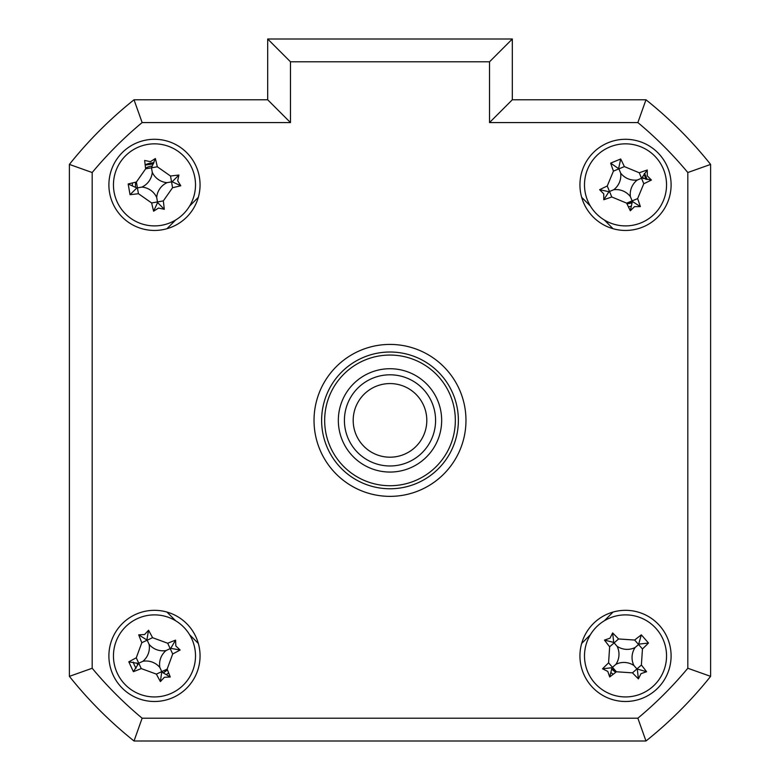 <?xml version="1.0" encoding="UTF-8"?>
<svg xmlns="http://www.w3.org/2000/svg" width="780" height="780" viewBox="0 0 780 780"><rect width="100%" height="100%" fill="white"/><g stroke="black" fill="none" stroke-linecap="round" stroke-linejoin="round"><path stroke-width="1.17" d="M643.432 178.552A18.993 18.993 0 0 0 642.671 176.709M152.178 166.013A18.993 18.993 0 0 0 145.548 168.109M135.671 182.198A18.993 18.993 0 0 0 135.632 187.18M649.73 737.958A410.26 410.26 0 0 0 707.567 680.121M626.974 203.804A18.993 18.993 0 0 0 631.839 202.78M611.9 669.152A18.993 18.993 0 0 0 615.81 672.233M136.851 662.99A18.993 18.993 0 0 0 137.69 664.794M163.371 672.692A18.993 18.993 0 0 0 167.427 669.806M108.898 655.912A45.581 45.581 0 0 0 154.479 701.493A45.581 45.581 0 0 0 200.06 655.912A45.581 45.581 0 0 0 154.479 610.321A45.581 45.581 0 0 0 108.898 655.912M579.94 655.912A45.581 45.581 0 0 0 625.521 701.493A45.581 45.581 0 0 0 671.102 655.912A45.581 45.581 0 0 0 625.521 610.321A45.581 45.581 0 0 0 579.94 655.912M579.94 184.87A45.581 45.581 0 0 0 625.521 230.451A45.581 45.581 0 0 0 671.102 184.87A45.581 45.581 0 0 0 625.521 139.288A45.581 45.581 0 0 0 579.94 184.87M108.898 184.87A45.581 45.581 0 0 0 154.479 230.451A45.581 45.581 0 0 0 200.06 184.87A45.581 45.581 0 0 0 154.479 139.288A45.581 45.581 0 0 0 108.898 184.87M314.028 420.391A75.972 75.972 0 0 0 390 496.363A75.972 75.972 0 0 0 465.972 420.391A75.972 75.972 0 0 0 390 344.419A75.972 75.972 0 0 0 314.028 420.391M489.528 61.796L290.472 61.796L267.686 39L512.314 39L512.314 99.781L645.976 99.781A410.26 410.26 0 0 1 710.609 164.414L710.609 676.358L687.814 668.255L687.814 172.526A387.465 387.465 0 0 0 637.865 122.567L489.528 122.567L489.528 61.796L512.314 39L512.314 99.781L489.528 122.567M687.814 172.526L710.609 164.414L710.609 676.358A410.26 410.26 0 0 1 645.976 741L637.865 718.204A387.465 387.465 0 0 0 687.814 668.255M645.976 741L134.024 741L142.136 718.204L637.865 718.204M142.136 122.567A387.465 387.465 0 0 0 92.186 172.526L92.186 668.255L69.391 676.358L69.391 164.414A410.26 410.26 0 0 1 134.024 99.781L267.686 99.781L267.686 39L267.686 99.781L290.472 122.567L142.136 122.567L134.024 99.781M134.024 741A410.26 410.26 0 0 1 69.391 676.358M92.186 172.526L69.391 164.414M645.976 99.781L637.865 122.567M198.325 197.33L189.628 206.027M175.636 220.018L166.939 228.716M166.939 612.056L175.636 620.763M189.628 634.754L198.325 643.451M581.675 643.451L590.372 634.754M604.364 620.763L613.06 612.056M613.06 228.716L604.364 220.018M590.372 206.027L581.675 197.33M710.609 626.954L710.609 213.827M132.376 185.386A22.113 22.113 0 0 1 132.454 182.939M145.148 164.824A22.113 22.113 0 0 1 153.962 162.767M613.216 674.271A22.113 22.113 0 0 1 611.257 672.808M168.655 672.877A22.113 22.113 0 0 1 166.696 674.339M136.051 668.119A22.113 22.113 0 0 1 133.253 662.093M644.456 173.453A22.113 22.113 0 0 1 646.99 179.595M630.796 206.339A22.113 22.113 0 0 1 628.387 206.788M145.178 165.107L153.426 163.858M616.063 672.029L611.939 668.752M167.3 669.503L163.576 672.779M631.985 202.41L626.827 203.512M644.143 173.94L645.811 179.312M338.335 420.391A51.665 51.665 0 0 1 390 368.726A51.665 51.665 0 0 1 441.665 420.391A51.665 51.665 0 0 1 390 472.056A51.665 51.665 0 0 1 338.335 420.391M324.665 420.391A65.335 65.335 0 0 0 390 485.726A65.335 65.335 0 0 0 455.335 420.391A65.335 65.335 0 0 0 390 355.056A65.335 65.335 0 0 0 324.665 420.391M458.377 420.391A68.377 68.377 0 0 1 390 488.767A68.377 68.377 0 0 1 321.623 420.391A68.377 68.377 0 0 1 390 352.014A68.377 68.377 0 0 1 458.377 420.391M161.596 225.274A41.028 41.028 0 0 0 194.883 177.762A41.028 41.028 0 0 0 147.371 144.466A41.028 41.028 0 0 0 114.075 191.977A41.028 41.028 0 0 0 161.596 225.274M150.394 161.674L155.366 158.545A103.808 28.616 80 0 1 157.316 166.784L170.518 176.026A103.808 28.616 -10 0 1 178.922 175.051L177.674 180.784L180.804 185.757A103.808 28.616 170 0 1 172.565 187.707L163.322 200.899A103.808 28.616 80 0 1 164.297 209.303L158.564 208.065L153.601 211.195A103.808 28.616 -100 0 1 151.642 202.956L138.45 193.713A103.808 28.616 170 0 1 130.046 194.688L128.164 183.982A103.808 28.616 -10 0 1 136.393 182.032L145.645 168.841A103.808 28.616 -100 0 1 144.661 160.436L150.394 161.674M167.056 182.656A17.911 17.911 0 0 1 152.266 172.302A17.911 17.911 0 0 1 141.911 187.083A17.911 17.911 0 0 1 156.692 197.438A17.911 17.911 0 0 1 167.056 182.656L172.136 181.759L180.804 185.757M128.164 183.982L136.822 187.98L130.046 194.688M136.822 187.98L137.416 187.873L136.393 182.032M153.601 211.195L157.589 202.527L164.297 209.303M157.589 202.527L157.482 201.932L151.642 202.956M156.692 197.438L157.482 201.932L163.322 200.899M141.911 187.083L137.416 187.873L138.45 193.713M152.266 172.302L151.476 167.807L145.645 168.841M157.316 166.784L151.476 167.807L155.366 158.545M172.136 181.759L178.922 175.051M587.603 200.538A41.028 41.028 0 0 0 641.189 222.787A41.028 41.028 0 0 0 663.439 169.201A41.028 41.028 0 0 0 609.853 146.952A41.028 41.028 0 0 0 587.603 200.538M647.293 175.88L651.407 180.053A103.808 28.616 157.6 0 1 643.792 183.729L637.611 198.617A103.808 28.616 67.6 0 1 640.38 206.612L634.51 206.641L630.337 210.766A103.808 28.616 -112.4 0 1 626.652 203.141L611.774 196.96A103.808 28.616 157.6 0 1 603.779 199.729L603.749 193.869L599.625 189.686A103.808 28.616 -22.4 0 1 607.25 186.011L613.431 171.122A103.808 28.616 -112.4 0 1 610.662 163.127L620.704 158.983A103.808 28.616 67.6 0 1 624.38 166.598L639.268 172.78A103.808 28.616 -22.4 0 1 647.264 170.011L647.293 175.88M640.38 206.612L632.365 201.445L630.337 210.766M632.365 201.445L632.131 200.879L626.652 203.141M599.625 189.686L608.946 191.714L603.779 199.729M608.946 191.714L609.511 191.48L607.25 186.011M613.724 189.745A17.911 17.911 0 0 1 630.396 196.667A17.911 17.911 0 0 1 637.318 179.995A17.911 17.911 0 0 1 620.646 173.072A17.911 17.911 0 0 1 613.724 189.745L609.511 191.48L611.774 196.96M620.646 173.072L618.901 168.86L613.431 171.122M610.662 163.127L618.901 168.86L624.38 166.598M618.676 168.295L620.704 158.983M637.318 179.995L641.53 178.259L639.268 172.78M647.264 170.011L641.53 178.259L643.792 183.729M642.086 178.025L651.407 180.053M630.396 196.667L632.131 200.879L637.611 198.617M598.504 625.033A41.028 41.028 0 0 0 594.652 682.929A41.028 41.028 0 0 0 652.538 686.78A41.028 41.028 0 0 0 656.389 628.885A41.028 41.028 0 0 0 598.504 625.033M641.033 673.637L638.401 678.883A103.808 28.616 -131.2 0 1 632.473 672.847L616.385 671.775A103.808 28.616 138.8 0 1 609.707 676.972L607.795 671.424L602.55 668.792A103.808 28.616 -41.2 0 1 608.585 662.854L609.648 646.776A103.808 28.616 -131.2 0 1 604.461 640.097L610.009 638.186L612.632 632.941A103.808 28.616 48.8 0 1 618.569 638.966L634.647 640.039A103.808 28.616 -41.2 0 1 641.335 634.852L648.492 643.022A103.808 28.616 138.8 0 1 642.457 648.96L641.384 665.038A103.808 28.616 48.8 0 1 646.581 671.726L641.033 673.637M609.707 676.972L612.027 667.719L602.55 668.792M617.117 646.308A17.911 17.911 0 0 1 615.917 664.316A17.911 17.911 0 0 1 633.925 665.515A17.911 17.911 0 0 1 635.125 647.498A17.911 17.911 0 0 1 617.117 646.308L614.114 642.876L618.569 638.966M612.632 632.941L613.714 642.418L604.461 640.097M613.714 642.418L614.114 642.876L609.648 646.776M635.125 647.498L638.557 644.504L634.647 640.039M641.335 634.852L638.557 644.504L642.457 648.96M639.015 644.105L648.492 643.022M633.925 665.515L636.928 668.947L641.384 665.038M646.581 671.726L636.928 668.947L632.473 672.847M637.328 669.406L638.401 678.883M615.917 664.316L612.485 667.319L616.385 671.775M612.027 667.719L612.485 667.319L608.585 662.854M171.746 693.127A41.028 41.028 0 0 0 191.695 638.644A41.028 41.028 0 0 0 137.212 618.696A41.028 41.028 0 0 0 117.263 673.179A41.028 41.028 0 0 0 171.746 693.127M144.563 634.54L148.561 630.25A103.808 28.616 65.1 0 1 152.568 637.699L167.7 643.246A103.808 28.616 -24.9 0 1 175.568 640.136L175.851 645.996L180.141 649.993A103.808 28.616 155.1 0 1 172.692 653.991L167.144 669.133A103.808 28.616 65.1 0 1 170.255 677.001L164.395 677.274L160.397 681.574A103.808 28.616 -114.9 0 1 156.39 674.115L141.258 668.577A103.808 28.616 155.1 0 1 133.39 671.678L128.817 661.83A103.808 28.616 -24.9 0 1 136.276 657.823L141.814 642.691A103.808 28.616 -114.9 0 1 138.703 634.822L144.563 634.54M166.062 650.539A17.911 17.911 0 0 1 149.107 644.329A17.911 17.911 0 0 1 142.906 661.284A17.911 17.911 0 0 1 159.851 667.485A17.911 17.911 0 0 1 166.062 650.539L170.742 648.365L180.141 649.993M133.39 671.678L138.772 663.195L141.258 668.577M138.216 663.458L128.817 661.83M142.906 661.284L138.772 663.195L136.276 657.823M149.107 644.329L147.186 640.195L141.814 642.691M138.703 634.822L147.186 640.195L152.568 637.699M146.932 639.649L148.561 630.25M170.742 648.365L175.568 640.136M159.851 667.485L161.772 671.619L167.144 669.133M156.39 674.115L161.772 671.619L160.397 681.574M162.025 672.175L170.255 677.001M373.62 453.356A36.816 36.816 0 0 0 422.965 436.761A36.816 36.816 0 0 0 406.38 387.416A36.816 36.816 0 0 0 357.035 404.011A36.816 36.816 0 0 0 373.62 453.356M410.28 379.567A45.581 45.581 0 0 1 430.823 440.671A45.581 45.581 0 0 1 369.72 461.214A45.581 45.581 0 0 1 349.177 400.111A45.581 45.581 0 0 1 410.28 379.567M92.186 668.255A387.465 387.465 0 0 0 142.136 718.204M290.472 61.796L290.472 122.567M172.565 187.707L170.518 176.026M172.692 653.991L167.7 643.246"/></g></svg>
